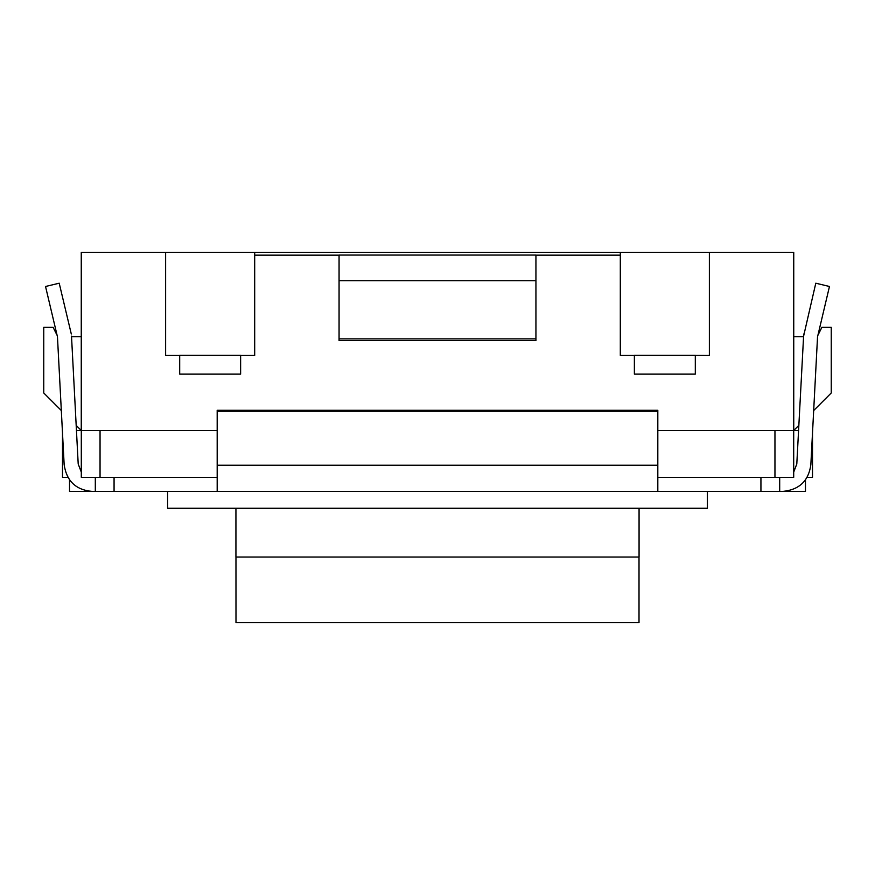 <?xml version="1.0" encoding="UTF-8"?>
<svg xmlns="http://www.w3.org/2000/svg" width="875" height="875" viewBox="0 0 875 875"><rect width="100%" height="100%" fill="white"/><g stroke="black" fill="none" stroke-linecap="round" stroke-linejoin="round"><path stroke-width="1.31" d="M167.584 491.411L167.584 508.277L707.416 508.277L707.416 491.411M639.067 557.036L639.067 508.277M235.933 557.036L235.933 508.277M235.987 622.661L639.013 622.661L639.013 557.036L235.966 557.036L235.987 622.661M76.18 425.403L81.255 430.467L81.255 252.339L793.745 252.339L793.745 430.467L657.814 430.467M165.627 252.339L165.627 355.469L179.692 355.469M709.373 252.339L709.373 355.469L695.308 355.425M620.309 355.469L634.375 355.469L620.309 355.469L620.309 252.339M240.625 355.469L254.691 355.469L254.691 252.339M240.625 374.128L240.625 355.37L179.692 355.37L179.692 374.128L240.625 374.128M81.255 336.722L71.531 336.722L71.509 336.12L78.203 464.012L81.298 472.095M57.291 335.672L53.123 327.348L43.75 327.348L43.75 392.973L61.327 410.539L62.497 432.994L62.497 477.345L67.867 477.345M76.453 430.467L217.186 430.467M535.938 255.161L620.309 255.161M254.691 255.161L339.062 255.161M695.308 355.469L709.373 355.469M779.691 477.345L779.691 491.411L782.753 491.411C799.236 489.814 808.598 480.933 810.841 464.756L817.534 336.864L829.467 286.486L815.795 283.205L803.469 336.722L793.745 336.722M798.547 430.467L793.723 430.467L798.82 425.403M813.673 410.539L831.25 392.973L831.25 327.348L821.877 327.348L817.709 335.672M695.308 355.37L634.375 355.37L634.375 374.128L695.308 374.128L695.308 355.37M81.298 430.467L81.298 477.345L100.045 477.345L100.045 430.467M217.186 477.345L100.045 477.345M535.938 280.733L535.938 255.062L339.062 255.062L339.062 280.733L535.938 280.733L535.938 340.506L339.062 340.506L339.062 280.733M774.955 430.467L774.955 477.345L657.814 477.345M774.955 477.345L793.702 477.345L793.702 430.467M71.291 333.988L59.205 283.205L45.533 286.486L57.466 336.864L64.159 464.756C66.62 481.13 75.983 490.022 92.247 491.411L95.309 491.411L95.309 477.345M803.709 333.988L796.797 464.012L793.702 472.095M807.1 477.345L812.503 477.345L812.503 432.994M779.691 491.411L657.814 491.411L657.814 410.288L217.186 410.288L217.186 491.411L95.309 491.411M339.062 338.866L535.938 338.866M69.53 479.872L69.53 491.411L94.839 491.411M657.814 411.272L217.186 411.272M805.47 479.872L805.47 491.411L780.161 491.411M217.186 491.411L657.814 491.411M114.067 491.411L114.067 477.345M760.933 477.345L760.933 491.411M217.186 465.248L657.814 465.248"/></g></svg>
